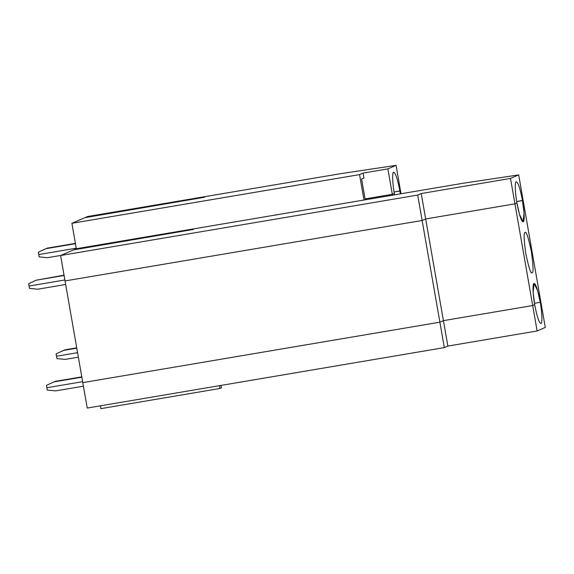<?xml version="1.0" encoding="UTF-8"?>
<svg xmlns="http://www.w3.org/2000/svg" width="574" height="574" viewBox="0 0 574 574"><rect width="100%" height="100%" fill="white"/><g stroke="black" fill="none" stroke-linecap="round" stroke-linejoin="round"><path stroke-width="0.86" d="M540.959 323.499C542.487 323.801 542.093 312.134 540.242 302.283L534.459 303.259L540.242 302.283C542.093 312.134 542.487 323.801 540.959 323.499C539.072 322.947 536.984 316.669 534.695 304.672C536.984 316.669 539.072 322.947 540.959 323.499L540.866 323.528M219.591 385.649L219.849 388.498L221.514 387.78L220.89 385.427L221.514 387.78L219.849 388.498L219.591 385.649M100.558 405.796L100.816 408.645L219.849 388.498L100.816 408.645L100.558 405.796M540.866 302.01L545.3 327.438L540.866 302.01L540.242 302.283L540.866 302.01L523.115 200.319L522.491 200.591C523.624 206.396 525.217 220.646 523.215 221.808C521.113 222.418 517.863 208.886 516.952 202.981L514.943 203.849L425.671 218.959L422.134 220.488L65.049 280.937L82.792 382.628L439.885 322.179L444.319 347.607L87.234 408.057L82.792 382.628L87.234 408.057L444.319 347.607L447.856 346.079L537.128 330.968L545.3 327.438L537.128 330.968L532.686 305.54L537.128 330.968L447.856 346.079L444.319 347.607L439.885 322.179L443.415 320.658L447.856 346.079L443.415 320.658L439.885 322.179L82.792 382.628L65.049 280.937L422.134 220.488L439.885 322.179L422.134 220.488L425.671 218.959L443.415 320.658L532.686 305.54L443.415 320.658L425.671 218.959L514.943 203.849L532.686 305.54L534.695 304.672L532.686 305.54L514.943 203.849L516.952 202.981L519.535 214.54L523.115 221.837L524.048 213.076L522.491 200.591L516.708 201.567L523.115 200.319L540.866 302.01L540.242 302.283L537.651 290.731L534.078 283.434L533.138 292.188L534.695 304.672C533.562 298.867 531.969 284.618 533.978 283.463C536.073 282.846 539.33 296.378 540.242 302.283L540.866 302.01M65.221 359.396L56.912 358.592L56.496 356.232L56.912 358.592L65.221 359.396L78.351 357.172L65.221 359.396M77.569 352.666L56.496 356.232L77.569 352.666L56.496 356.232L56.087 353.871L64.898 349.846L76.78 348.16L63.649 350.384L56.087 353.871L56.496 356.232L77.569 352.666M55.585 390.894L47.269 390.09L46.86 387.73L47.269 390.09L55.585 390.894L83.417 386.18L55.585 390.894M82.627 381.674L46.86 387.73L82.627 381.674L46.86 387.73L46.451 385.376L55.255 381.344L81.788 376.853L55.255 381.344L46.451 385.376L46.86 387.73L82.627 381.674M65.666 284.489L37.834 289.203L65.666 284.489M64.884 279.983L29.109 286.039L29.525 288.399L37.834 289.203L29.525 288.399L29.109 286.039L64.884 279.983L29.109 286.039L28.7 283.678L29.109 286.039L64.884 279.983M76.722 347.844L64.898 349.846L76.722 347.844M47.47 257.697L39.161 256.901L38.752 254.54L39.161 256.901L47.47 257.697L60.758 255.452L47.47 257.697M76.242 248.19L38.752 254.54L76.242 248.19M525.102 232.613C523.596 232.04 523.832 239.114 525.827 253.83C528.891 268.08 530.979 274.358 532.091 272.65C533.598 273.224 533.354 266.149 531.366 251.434C528.302 237.184 526.215 230.913 525.102 232.613C526.215 230.913 528.302 237.184 531.366 251.434C533.354 266.149 533.598 273.224 532.091 272.65C530.979 274.358 528.891 268.08 525.827 253.83C523.832 239.114 523.596 232.04 525.102 232.613L525.203 232.585M364.691 199.91L365.222 199.824L364.691 199.91L365.164 199.522L361.584 179.002L363.938 177.983L361.584 179.002L365.164 199.522L364.691 199.91M392.322 194.306L365.064 198.92L392.322 194.306L392.48 195.21L392.322 194.306L394.331 193.438L394.582 194.851L394.331 193.438L392.322 194.306L394.331 193.438C392.48 183.587 392.078 171.92 393.606 172.222C395.5 172.774 397.588 179.052 399.87 191.049L394.087 192.025L399.87 191.049L400.336 193.876L399.87 191.049L400.494 190.776L401.018 193.761L400.494 190.776L399.87 191.049C397.588 179.052 395.5 172.774 393.606 172.222C392.078 171.92 392.48 183.587 394.331 193.438L392.322 194.306L387.881 168.885L392.322 194.306L365.064 198.92L392.322 194.306M81.845 377.175L54.006 381.882L81.845 377.175M82.792 382.628L439.885 322.179L443.415 320.658L532.686 305.54L534.695 304.672L532.686 305.54L443.415 320.658L439.885 322.179L82.792 382.628M534.459 303.259L540.242 302.283L534.459 303.259M522.491 200.591C520.209 188.595 518.121 182.317 516.227 181.771C514.699 181.463 515.1 193.129 516.952 202.981L514.943 203.849L510.501 178.428L421.23 193.538L425.671 218.959L514.943 203.849L425.671 218.959L422.134 220.488L65.049 280.937L60.607 255.516L73.63 249.891L193.359 229.442L74.333 249.59L76.335 248.729L363.988 200.032L359.554 174.604L363.084 173.083L387.881 168.885L396.06 165.355L387.881 168.885L363.084 173.083L363.938 177.983L363.084 173.083L359.554 174.604L71.901 223.3L359.554 174.604L363.988 200.032L463.182 183.235L518.681 174.898L523.115 200.319L522.491 200.591L516.708 201.567L523.115 200.319L518.681 174.898L510.501 178.428L514.943 203.849L516.952 202.981C515.1 193.129 514.699 181.463 516.227 181.771C518.121 182.317 520.209 188.595 522.491 200.591M394.087 192.025L400.494 190.776L396.06 165.355L340.561 173.692L87.621 216.513L340.561 173.692L396.06 165.355L400.494 190.776L394.087 192.025M85.619 217.381L204.645 197.226L84.916 217.682L71.901 223.3L76.335 248.729L71.901 223.3L84.916 217.682L204.645 197.226L85.662 217.553L87.621 216.513L85.619 217.381M38.336 252.18L47.147 248.155L75.452 243.692L45.898 248.693L38.336 252.18L38.752 254.54L38.336 252.18M75.402 243.369L47.147 248.155L75.402 243.369M64.094 275.484L36.262 280.191L28.7 283.678L36.262 280.191L64.094 275.484M425.671 218.959L421.23 193.538L417.7 195.067L422.134 220.488L425.671 218.959M64.037 275.161L36.262 280.191L64.037 275.161M65.049 280.937L422.134 220.488L417.7 195.067L60.607 255.516L65.049 280.937M74.333 249.59L193.359 229.442L73.63 249.891L60.607 255.516L417.7 195.067L421.23 193.538L510.501 178.428L518.681 174.898L463.182 183.235L76.335 248.729L74.333 249.59"/></g></svg>
